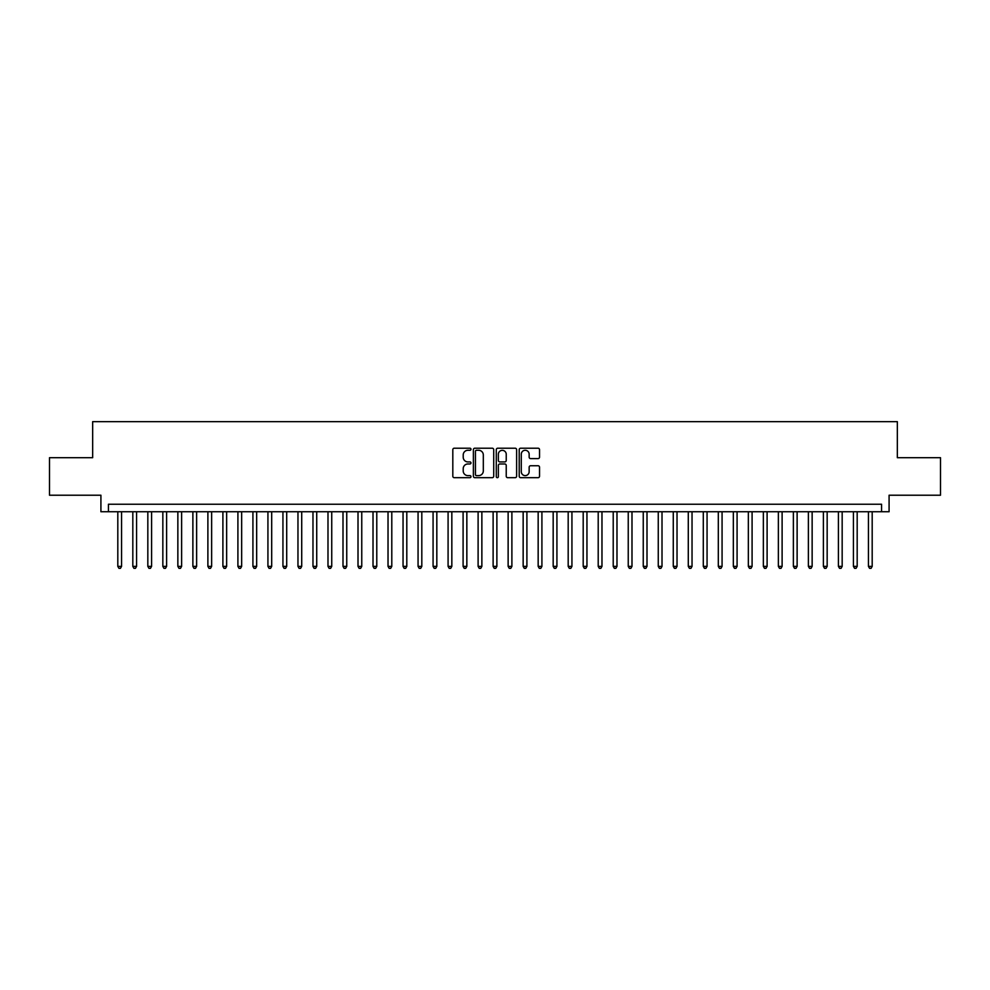 <?xml version="1.0" encoding="UTF-8"?>
<svg xmlns="http://www.w3.org/2000/svg" width="990" height="990" viewBox="0 0 990 990"><rect width="100%" height="100%" fill="white"/><g stroke="black" fill="none" stroke-linecap="round" stroke-linejoin="round"><path stroke-width="1.49" d="M470.98 449.25A1.027 1.027 0 0 0 469.953 448.21L454.286 448.21A1.473 1.473 0 0 0 452.814 449.683L452.814 476.215A1.473 1.473 0 0 0 454.286 477.687L469.953 477.687A1.027 1.027 0 0 0 470.98 476.648A1.027 1.027 0 0 0 469.953 475.621L467.924 475.621A4.715 4.715 0 0 1 463.209 470.906L463.209 468.691A4.715 4.715 0 0 1 467.924 463.976L469.953 463.976A1.027 1.027 0 0 0 470.98 462.949A1.027 1.027 0 0 0 469.953 461.922L467.924 461.922A4.715 4.715 0 0 1 463.209 457.207L463.209 454.992A4.715 4.715 0 0 1 467.924 450.277L469.953 450.277A1.027 1.027 0 0 0 470.98 449.25M538.065 458.605A1.473 1.473 0 0 0 539.538 457.132L539.538 449.683A1.473 1.473 0 0 0 538.065 448.21L520.678 448.21A1.473 1.473 0 0 0 519.206 449.683L519.206 476.215A1.473 1.473 0 0 0 520.678 477.687L538.065 477.687A1.473 1.473 0 0 0 539.538 476.215L539.538 467.218A1.473 1.473 0 0 0 538.065 465.746L530.628 465.746A1.473 1.473 0 0 0 529.155 467.218L529.155 471.673A3.948 3.948 0 0 1 525.207 475.621A3.948 3.948 0 0 1 521.272 471.673L521.272 454.212A3.948 3.948 0 0 1 525.207 450.277A3.948 3.948 0 0 1 529.155 454.212L529.155 457.132A1.473 1.473 0 0 0 530.628 458.605L538.065 458.605M881.57 511.743L889.082 511.743L889.082 495.223L940.5 495.223L940.5 457.689L897.336 457.689L897.336 421.666L92.664 421.666L92.664 457.689L49.5 457.689L49.5 495.223L100.918 495.223L100.918 511.743L881.57 511.743L881.57 504.232L108.43 504.232L108.43 511.743M493.713 449.683A1.473 1.473 0 0 0 492.24 448.21L474.854 448.21A1.473 1.473 0 0 0 473.381 449.683L473.381 476.215A1.473 1.473 0 0 0 474.854 477.687L492.24 477.687A1.473 1.473 0 0 0 493.713 476.215L493.713 449.683M497.76 448.21L515.146 448.21A1.473 1.473 0 0 1 516.619 449.683L516.619 476.215A1.473 1.473 0 0 1 515.146 477.687L507.709 477.687A1.473 1.473 0 0 1 506.236 476.215L506.236 465.449A1.473 1.473 0 0 0 504.764 463.976L499.826 463.976A1.473 1.473 0 0 0 498.354 465.449L498.354 476.648A1.027 1.027 0 0 1 497.327 477.687A1.027 1.027 0 0 1 496.287 476.648L496.287 449.683A1.473 1.473 0 0 1 497.76 448.21M476.475 450.277A1.027 1.027 0 0 0 475.435 451.304L475.435 474.594A1.027 1.027 0 0 0 476.475 475.621L478.603 475.621A4.715 4.715 0 0 0 483.318 470.906L483.318 454.992A4.715 4.715 0 0 0 478.603 450.277L476.475 450.277M506.236 454.286A3.948 3.948 0 0 0 502.289 450.351A3.948 3.948 0 0 0 498.354 454.286L498.354 460.449A1.473 1.473 0 0 0 499.826 461.922L504.764 461.922A1.473 1.473 0 0 0 506.236 460.449L506.236 454.286M117.81 511.743L117.81 566.379L121.56 566.379L121.56 511.743M121.56 566.379L120.433 568.334L118.936 568.334L117.81 566.379M132.821 511.743L132.821 566.379L136.571 566.379L136.571 511.743M136.571 566.379L135.444 568.334L133.947 568.334L132.821 566.379M147.832 511.743L147.832 566.379L151.581 566.379L151.581 511.743M151.581 566.379L150.455 568.334L148.958 568.334L147.832 566.379M162.843 511.743L162.843 566.379L166.605 566.379L166.605 511.743M166.605 566.379L165.478 568.334L163.969 568.334L162.843 566.379M177.853 511.743L177.853 566.379L181.615 566.379L181.615 511.743M181.615 566.379L180.489 568.334L178.98 568.334L177.853 566.379M192.877 511.743L192.877 566.379L196.626 566.379L196.626 511.743M196.626 566.379L195.5 568.334L193.99 568.334L192.877 566.379M207.888 511.743L207.888 566.379L211.637 566.379L211.637 511.743M211.637 566.379L210.511 568.334L209.014 568.334L207.888 566.379M222.899 511.743L222.899 566.379L226.648 566.379L226.648 511.743M226.648 566.379L225.522 568.334L224.025 568.334L222.899 566.379M237.909 511.743L237.909 566.379L241.659 566.379L241.659 511.743M241.659 566.379L240.533 568.334L239.036 568.334L237.909 566.379M252.92 511.743L252.92 566.379L256.67 566.379L256.67 511.743M256.67 566.379L255.544 568.334L254.046 568.334L252.92 566.379M267.931 511.743L267.931 566.379L271.693 566.379L271.693 511.743M271.693 566.379L270.567 568.334L269.057 568.334L267.931 566.379M282.942 511.743L282.942 566.379L286.704 566.379L286.704 511.743M286.704 566.379L285.578 568.334L284.068 568.334L282.942 566.379M297.965 511.743L297.965 566.379L301.715 566.379L301.715 511.743M301.715 566.379L300.589 568.334L299.079 568.334L297.965 566.379M312.976 511.743L312.976 566.379L316.726 566.379L316.726 511.743M316.726 566.379L315.6 568.334L314.102 568.334L312.976 566.379M327.987 511.743L327.987 566.379L331.737 566.379L331.737 511.743M331.737 566.379L330.611 568.334L329.113 568.334L327.987 566.379M342.998 511.743L342.998 566.379L346.748 566.379L346.748 511.743M346.748 566.379L345.621 568.334L344.124 568.334L342.998 566.379M358.009 511.743L358.009 566.379L361.758 566.379L361.758 511.743M361.758 566.379L360.632 568.334L359.135 568.334L358.009 566.379M373.02 511.743L373.02 566.379L376.782 566.379L376.782 511.743M376.782 566.379L375.656 568.334L374.146 568.334L373.02 566.379M388.031 511.743L388.031 566.379L391.793 566.379L391.793 511.743M391.793 566.379L390.666 568.334L389.157 568.334L388.031 566.379M403.054 511.743L403.054 566.379L406.803 566.379L406.803 511.743M406.803 566.379L405.677 568.334L404.168 568.334L403.054 566.379M418.065 511.743L418.065 566.379L421.814 566.379L421.814 511.743M421.814 566.379L420.688 568.334L419.191 568.334L418.065 566.379M433.075 511.743L433.075 566.379L436.825 566.379L436.825 511.743M436.825 566.379L435.699 568.334L434.202 568.334L433.075 566.379M448.086 511.743L448.086 566.379L451.836 566.379L451.836 511.743M451.836 566.379L450.71 568.334L449.213 568.334L448.086 566.379M463.097 511.743L463.097 566.379L466.847 566.379L466.847 511.743M466.847 566.379L465.721 568.334L464.223 568.334L463.097 566.379M478.108 511.743L478.108 566.379L481.87 566.379L481.87 511.743M481.87 566.379L480.744 568.334L479.234 568.334L478.108 566.379M493.119 511.743L493.119 566.379L496.881 566.379L496.881 511.743M496.881 566.379L495.755 568.334L494.245 568.334L493.119 566.379M508.13 511.743L508.13 566.379L511.892 566.379L511.892 511.743M511.892 566.379L510.766 568.334L509.256 568.334L508.13 566.379M523.153 511.743L523.153 566.379L526.903 566.379L526.903 511.743M526.903 566.379L525.777 568.334L524.279 568.334L523.153 566.379M538.164 511.743L538.164 566.379L541.914 566.379L541.914 511.743M541.914 566.379L540.788 568.334L539.29 568.334L538.164 566.379M553.175 511.743L553.175 566.379L556.925 566.379L556.925 511.743M556.925 566.379L555.798 568.334L554.301 568.334L553.175 566.379M568.186 511.743L568.186 566.379L571.935 566.379L571.935 511.743M571.935 566.379L570.809 568.334L569.312 568.334L568.186 566.379M583.197 511.743L583.197 566.379L586.946 566.379L586.946 511.743M586.946 566.379L585.832 568.334L584.323 568.334L583.197 566.379M598.207 511.743L598.207 566.379L601.97 566.379L601.97 511.743M601.97 566.379L600.843 568.334L599.334 568.334L598.207 566.379M613.218 511.743L613.218 566.379L616.98 566.379L616.98 511.743M616.98 566.379L615.854 568.334L614.345 568.334L613.218 566.379M628.242 511.743L628.242 566.379L631.991 566.379L631.991 511.743M631.991 566.379L630.865 568.334L629.368 568.334L628.242 566.379M643.252 511.743L643.252 566.379L647.002 566.379L647.002 511.743M647.002 566.379L645.876 568.334L644.379 568.334L643.252 566.379M658.263 511.743L658.263 566.379L662.013 566.379L662.013 511.743M662.013 566.379L660.887 568.334L659.39 568.334L658.263 566.379M673.274 511.743L673.274 566.379L677.024 566.379L677.024 511.743M677.024 566.379L675.898 568.334L674.4 568.334L673.274 566.379M688.285 511.743L688.285 566.379L692.035 566.379L692.035 511.743M692.035 566.379L690.921 568.334L689.411 568.334L688.285 566.379M703.296 511.743L703.296 566.379L707.058 566.379L707.058 511.743M707.058 566.379L705.932 568.334L704.422 568.334L703.296 566.379M718.307 511.743L718.307 566.379L722.069 566.379L722.069 511.743M722.069 566.379L720.943 568.334L719.433 568.334L718.307 566.379M733.33 511.743L733.33 566.379L737.08 566.379L737.08 511.743M737.08 566.379L735.954 568.334L734.456 568.334L733.33 566.379M748.341 511.743L748.341 566.379L752.091 566.379L752.091 511.743M752.091 566.379L750.965 568.334L749.467 568.334L748.341 566.379M763.352 511.743L763.352 566.379L767.101 566.379L767.101 511.743M767.101 566.379L765.975 568.334L764.478 568.334L763.352 566.379M778.363 511.743L778.363 566.379L782.112 566.379L782.112 511.743M782.112 566.379L780.986 568.334L779.489 568.334L778.363 566.379M793.374 511.743L793.374 566.379L797.123 566.379L797.123 511.743M797.123 566.379L796.01 568.334L794.5 568.334L793.374 566.379M808.385 511.743L808.385 566.379L812.146 566.379L812.146 511.743M812.146 566.379L811.02 568.334L809.511 568.334L808.385 566.379M823.395 511.743L823.395 566.379L827.157 566.379L827.157 511.743M827.157 566.379L826.031 568.334L824.521 568.334L823.395 566.379M838.419 511.743L838.419 566.379L842.168 566.379L842.168 511.743M842.168 566.379L841.042 568.334L839.545 568.334L838.419 566.379M853.429 511.743L853.429 566.379L857.179 566.379L857.179 511.743M857.179 566.379L856.053 568.334L854.556 568.334L853.429 566.379M868.44 511.743L868.44 566.379L872.19 566.379L872.19 511.743M872.19 566.379L871.064 568.334L869.567 568.334L868.44 566.379"/></g></svg>
